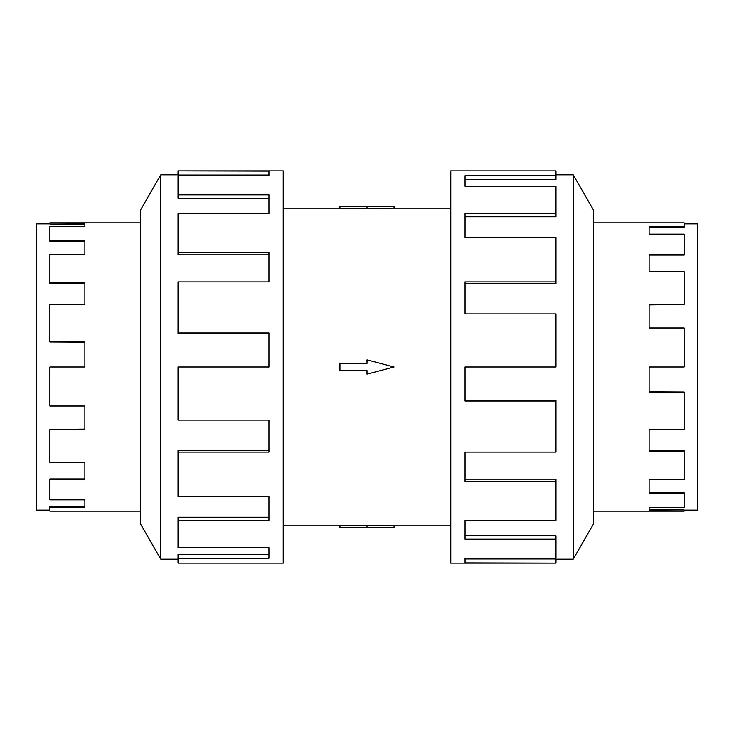 <?xml version="1.0" encoding="UTF-8"?>
<svg xmlns="http://www.w3.org/2000/svg" width="734" height="734" viewBox="0 0 734 734"><rect width="100%" height="100%" fill="white"/><g stroke="black" fill="none" stroke-linecap="round" stroke-linejoin="round"><path stroke-width="1.1" d="M394.057 208.172L367 208.337L367 206.584L394.057 206.584L394.057 208.172L450.777 208.172M367 208.208L339.943 208.208L339.943 206.584L367 206.584M684.116 223.87L697.3 223.87L697.3 510.13L684.116 510.13M593.567 511.158L684.116 511.158L649.122 510.974L649.122 507.543L684.116 507.543L684.116 493.606L649.122 493.606L649.122 479.706L684.116 479.706L684.116 451.153L649.122 451.153L649.122 429.546L684.116 429.546L684.116 392.029L649.122 392.029L649.122 367L684.116 367L684.116 327.96L649.122 327.96L649.122 304.454L684.116 304.454L684.116 271.617L649.122 271.617L649.122 254.294L684.116 254.294L684.116 234.164L649.122 234.164L649.122 226.457L684.116 226.457L684.116 227.457L649.122 227.457M684.116 254.294L684.116 255.093L649.122 255.093M684.116 304.454L649.122 304.894M684.116 226.457L684.116 222.842L593.567 222.842M49.884 510.13L36.7 510.13L36.7 223.87L49.884 223.87M140.433 222.842L49.884 222.842L84.878 223.026L84.878 226.457L49.884 226.457L49.884 240.394L84.878 240.394L84.878 254.294L49.884 254.294L49.884 282.847L84.878 282.847L84.878 304.454L49.884 304.454L49.884 341.971L84.878 341.971L84.878 367L49.884 367L49.884 406.04L84.878 406.04L84.878 429.546L49.884 429.546L49.884 462.383L84.878 462.383L84.878 479.706L49.884 479.706L49.884 499.836L84.878 499.836L84.878 507.543L49.884 507.543L49.884 506.543L84.878 506.543M49.884 479.706L49.884 478.907L84.878 478.907M49.884 429.546L84.878 429.106M49.884 507.543L49.884 511.158L140.433 511.158M573.19 559.161L593.567 523.865L593.567 210.135L573.19 174.839L573.19 559.161L555.987 559.161M555.987 281.92L555.987 237.256L465.062 237.256L465.062 213.695L555.987 213.695L555.987 186.317L465.062 186.317L465.062 175.83L555.987 175.83L555.987 170.921L450.777 170.921L450.777 563.079L555.987 563.079L465.062 562.84L465.062 558.17L555.987 558.17L555.987 539.206L465.062 539.206L465.062 520.305L555.987 520.305L555.987 481.458L465.062 481.458L465.062 452.08L555.987 452.08L555.987 401.048L465.062 401.048L465.062 367L555.987 367L555.987 313.895L465.062 313.895L465.062 281.92L555.987 281.92L555.987 283.627L465.062 283.627M555.987 401.048L555.987 400.369L465.062 400.369M555.987 481.458L555.987 479.174L465.062 479.174M555.987 539.206L555.987 535.756L465.062 535.756M465.062 558.17L465.062 558.923L555.987 558.923L555.987 562.84M160.81 174.839L140.433 210.135L140.433 523.865L160.81 559.161L160.81 174.839L178.013 174.839M178.013 452.08L178.013 496.744L268.938 496.744L268.938 520.305L178.013 520.305L178.013 547.683L268.938 547.683L268.938 558.17L178.013 558.17L178.013 563.079L283.223 563.079L283.223 170.921L178.013 170.921L268.938 171.16L268.938 175.83L178.013 175.83L178.013 194.794L268.938 194.794L268.938 213.695L178.013 213.695L178.013 252.542L268.938 252.542L268.938 281.92L178.013 281.92L178.013 332.952L268.938 332.952L268.938 367L178.013 367L178.013 420.105L268.938 420.105L268.938 452.08L178.013 452.08L178.013 450.373L268.938 450.373M178.013 332.952L178.013 333.631L268.938 333.631M178.013 252.542L178.013 254.826L268.938 254.826M178.013 194.794L178.013 198.244L268.938 198.244M268.938 175.83L268.938 175.077L178.013 175.077L178.013 171.16M178.013 520.305L178.013 517.241L268.938 517.241M178.013 558.17L178.013 554.344L268.938 554.344M555.987 213.695L555.987 216.759L465.062 216.759M555.987 175.83L555.987 179.656L465.062 179.656M49.884 223.026L49.884 224.044L84.878 224.044M49.884 240.394L49.884 241.303L84.878 241.303M49.884 282.847L49.884 283.452L84.878 283.452M49.884 341.971L84.878 342.145M684.116 510.974L684.116 509.956L649.122 509.956M684.116 493.606L684.116 492.697L649.122 492.697M684.116 451.153L684.116 450.548L649.122 450.548M684.116 392.029L649.122 391.855M339.943 363.44L367 363.44L367 359.871L394.057 367L367 374.129L367 370.56L339.943 370.56L339.943 363.44M367 527.416L394.057 527.416L394.057 525.828L367 525.663L367 527.416L339.943 527.416L339.943 525.792L367 525.792M283.223 208.172L339.943 208.172M160.81 559.161L178.013 559.161M573.19 174.839L555.987 174.839M283.223 525.828L339.943 525.828M394.057 525.828L450.777 525.828"/></g></svg>
